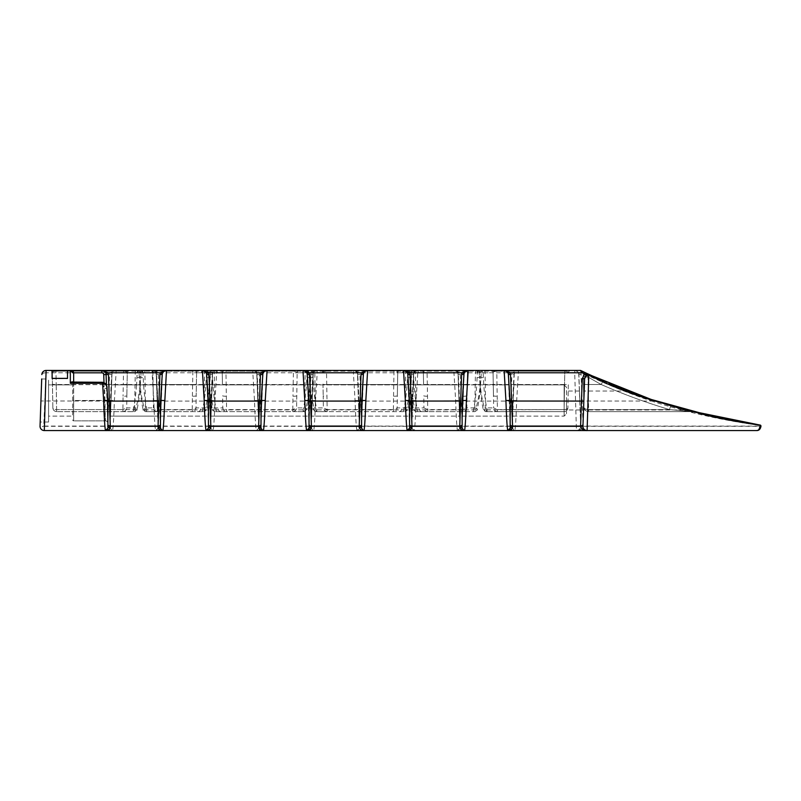 <?xml version="1.0" encoding="UTF-8"?>
<svg xmlns="http://www.w3.org/2000/svg" width="801" height="801" viewBox="0 0 801 801"><rect width="100%" height="100%" fill="white"/><g stroke="black" fill="none" stroke-linecap="round" stroke-linejoin="round"><path stroke-width="0.6" stroke-dasharray="4 3" d="M583.849 400.5L583.518 409.962L583.849 400.5M670.287 405.556L671.518 405.917M654.287 400.5L685.736 409.962L654.287 400.5L627.854 391.038L654.287 400.5M582.948 426.242L582.948 426.392C583.719 429.446 585.11 430.828 587.113 430.558L756.695 430.558C758.877 430.387 760.269 429.256 760.86 427.153L760.379 425.381A1.422 1.141 180 0 1 760.95 426.292M48.571 400.5L48.571 422.037L48.571 400.5L48.571 416.12L72.711 416.12L72.711 384.88L72.711 416.12L48.571 416.12L48.571 384.88L72.711 384.88L48.571 384.88L48.571 400.5L48.571 378.963L48.571 400.5M40.941 400.5L40.19 422.037L40.941 400.5M564.134 384.88L566.497 387.243L566.497 413.757L566.497 387.243L564.134 384.88L564.134 416.12L564.134 384.88L513.872 384.88L564.134 384.88M566.497 400.5L566.497 409.962L566.497 400.5M579.804 400.5L579.473 391.038L579.804 400.5M496.77 370.442L496.77 371.143C494.197 371.474 492.955 372.014 493.066 372.775L493.466 395.774L493.066 372.775L479.338 372.775L479.399 376.07L479.338 372.775C479.228 372.014 480.47 371.474 483.053 371.143L506.452 371.143L496.77 371.143L497.461 411.624L485.977 411.624L487.068 411.624L487.068 409.581C485.576 403.133 484.465 394.783 483.734 384.52L483.053 370.442L476.975 370.442L570.873 370.442L483.053 370.442M404.094 370.462A2.363 1.672 -90 0 1 404.255 370.442L312.79 370.442L463.709 370.442L463.709 371.143C466.292 371.474 467.534 372.014 467.424 372.775L467.023 395.774L467.424 372.775L481.151 372.775L481.091 376.07L481.151 372.775C481.261 372.014 480.019 371.474 477.436 371.143L413.356 371.143L414.047 384.52C414.778 394.783 415.889 403.133 417.371 409.581L417.371 411.624L416.29 411.624L427.774 411.624L427.083 371.143L463.709 371.143L463.439 384.52L427.354 384.52A3.785 0.531 179 0 1 423.569 384.059L423.369 372.775A2.363 2.363 0 0 0 421.006 370.442L580.304 370.442L580.995 371.294M413.356 370.442L413.356 371.143C410.783 371.474 409.541 372.014 409.651 372.775L409.701 376.07L409.651 372.775L423.369 372.775L423.569 384.059M405.887 371.143L407.749 371.143C410.322 371.474 411.564 372.014 411.464 372.775L411.404 376.07L411.464 372.775L397.737 372.775L397.336 395.774L397.737 372.775C397.847 372.014 396.605 371.474 394.022 371.143L326.518 371.143L327.198 411.624L315.714 411.624L316.806 411.624L316.806 409.581C315.314 403.133 314.202 394.783 313.471 384.52L312.79 371.143L405.877 371.143M400.1 370.442A2.363 2.363 0 0 0 397.737 372.775A2.363 2.363 0 0 1 400.1 370.442L394.022 370.442L393.752 384.52L326.788 384.52A3.785 0.531 -1 0 1 322.993 384.059L323.204 395.774L322.993 384.059M326.518 370.442L326.518 371.143C323.934 371.474 322.693 372.014 322.803 372.775L309.076 372.775L309.136 376.07L309.076 372.775C308.966 372.014 310.207 371.474 312.79 371.143L312.79 370.442L306.713 370.442L394.022 370.442M299.524 370.442A2.363 2.363 0 0 0 297.161 372.775A2.363 2.363 0 0 1 299.524 370.442L293.446 370.442L293.446 371.143C296.03 371.474 297.271 372.014 297.161 372.775L310.888 372.775L310.828 376.07L310.888 372.775C310.998 372.014 309.757 371.474 307.173 371.143L212.215 371.143L212.896 384.52C213.637 394.783 214.748 403.133 216.23 409.581L216.23 411.624L215.149 411.624L226.623 411.624L225.942 371.143L293.446 371.143L293.176 384.52L226.212 384.52A3.785 0.531 179 0 1 222.428 384.059L222.227 372.775A2.363 2.363 0 0 0 219.864 370.442L306.393 370.442A2.363 1.222 90 0 0 305.471 371.253A2.363 1.222 90 0 0 305.171 372.755L304.56 407.929L296.59 407.909L297.161 372.775L296.76 395.774A3.785 0.531 1 0 1 292.976 396.235L292.806 409.581L226.623 409.581M212.215 370.442L212.215 371.143C209.632 371.474 208.4 372.014 208.5 372.775L208.56 376.07L208.5 372.775L222.227 372.775L222.428 384.059M202.953 370.462A2.363 1.672 -90 0 1 203.114 370.442L212.686 370.442L206.608 370.442L206.608 371.143C209.181 371.474 210.423 372.014 210.313 372.775L210.262 376.07L210.313 372.775L196.595 372.775L196.185 395.774L196.595 372.775C196.696 372.014 195.464 371.474 192.881 371.143L156.606 371.143L157.286 411.624L145.812 411.624L146.893 411.624L146.893 409.581C145.412 403.133 144.3 394.783 143.559 384.52L142.878 371.143L206.608 371.143L205.917 384.52C205.186 394.783 204.075 403.133 202.593 409.581L202.593 411.624L203.674 411.624L157.176 411.624L157.246 409.581L153.462 407.909L152.891 372.775L153.291 395.774A3.785 0.531 -1 0 0 157.076 396.235M198.958 370.442A2.363 2.363 0 0 0 196.595 372.775A2.363 2.363 0 0 1 198.958 370.442L192.881 370.442L192.61 384.52L156.876 384.52A3.785 0.531 -1 0 1 153.091 384.059M139.975 384.079A3.785 0.531 176 0 0 139.785 384.26L139.224 376.07L139.975 384.079C140.896 393.661 142.328 401.611 144.27 407.929L145.502 407.929L144.891 372.755L139.174 372.775L139.224 376.07L139.174 372.775C139.064 372.014 140.295 371.474 142.878 371.143L142.878 370.442L156.606 370.442L156.606 371.143C154.022 371.474 152.791 372.014 152.891 372.775L144.891 372.755A2.363 1.222 90 0 0 143.669 370.442M136.48 370.442A2.363 1.222 90 0 0 135.259 372.755L140.976 372.775L140.926 376.07L140.976 372.775C141.086 372.014 139.855 371.474 137.271 371.143L55.95 371.143L56.22 384.52L55.95 371.143C53.377 371.474 52.135 372.014 52.245 372.775L52.435 384.059L52.245 372.775C52.135 372.014 53.367 371.474 55.95 371.143L123.544 371.143L123.274 384.52L56.22 384.52L56.601 409.581C54.358 409.501 53.106 408.941 52.856 407.899L52.435 384.059L52.856 407.899C53.126 410.152 54.388 411.394 56.641 411.624C54.388 411.394 53.126 410.152 52.856 407.899C53.106 408.941 54.358 409.501 56.601 409.581L56.22 384.52A3.785 0.531 179 0 1 52.435 384.059A3.785 0.531 -1 0 0 56.22 384.52L136.591 384.52L137.271 370.442L143.349 370.442L123.544 370.442L123.544 371.143C126.127 371.474 127.359 372.014 127.259 372.775L126.858 395.774L127.259 372.775L135.259 372.755L134.648 407.929L126.688 407.909L126.858 395.774A3.785 0.531 1 0 1 123.074 396.235L122.903 409.581L56.661 409.581L133.256 409.581C134.738 403.133 135.85 394.783 136.591 384.52A3.785 0.531 -176 0 0 140.365 384.26L140.926 376.07L140.175 384.079C139.254 393.661 137.822 401.611 135.88 407.929L134.648 407.929A3.785 1.952 -90 0 1 132.696 411.624L56.661 411.624L132.696 411.624M161.381 430.087L160.43 428.185L160.57 400.5M261.957 430.087L260.996 428.185L261.146 400.5M362.523 430.087L361.571 428.185L361.722 400.5M463.098 430.087L462.137 428.185L462.137 425.041L464.139 373.436C465.241 371.264 466.603 370.262 468.205 370.442M110.138 426.222L110.498 416.12L157.677 416.12L156.585 384.88L111.589 384.88L110.498 416.12L111.95 374.558L110.138 426.292L110.138 425.041L110.138 426.292L107.775 426.292L109.577 374.518L109.877 372.775L116.205 370.442C114.593 370.262 113.241 371.264 112.14 373.436L109.877 372.775L46.178 372.775L46.108 370.442L252.685 370.442L259.013 372.775L259.304 374.518L261.116 426.292L308.916 426.292L311.018 372.775L317.346 370.442L315.544 400.5C314.913 418.753 314.282 428.775 313.652 430.558L356.956 430.558C356.325 428.775 355.694 418.753 355.063 400.5L353.261 370.442L359.579 372.775L359.879 374.518L361.692 426.292L409.491 426.292L411.594 372.775L417.922 370.442L416.109 400.5C415.479 418.753 414.848 428.775 414.217 430.558L457.521 430.558L459.894 428.185L459.744 400.5L455.639 400.5L459.894 400.5L459.894 428.185A2.363 0.681 0 0 1 462.257 427.514C461.406 429.726 459.824 430.738 457.521 430.558C456.89 428.775 456.26 418.753 455.639 400.5L453.827 370.442L460.154 372.775L457.892 373.436C456.79 371.264 455.439 370.262 453.827 370.442L454.858 370.573M513.872 384.88L512.43 426.292L512.43 425.041L512.43 426.292L510.057 426.292L511.869 374.518L512.169 372.775L518.487 370.442C516.885 370.262 515.534 371.264 514.422 373.436L512.169 372.775L460.154 372.775L462.257 426.292L459.894 426.292L458.082 374.558L459.534 416.12L458.442 384.88L413.306 384.88L412.215 416.12L459.534 416.12L459.894 426.222M359.319 428.185L359.168 400.5L355.063 400.5L359.319 400.5L359.319 428.185A2.363 0.681 0 0 1 361.692 427.514C360.83 429.726 359.259 430.738 356.956 430.558L359.319 428.185L357.636 430.457M361.692 427.514L361.692 426.292L359.319 426.292L357.516 374.558L358.968 416.12L357.877 384.88L312.73 384.88L311.639 416.12L358.968 416.12L359.319 426.222M258.753 425.041L258.753 426.292L261.116 426.292L261.116 427.514A2.363 0.681 180 0 0 258.753 428.185L258.603 400.5L254.488 400.5L258.753 400.5L258.753 428.185L256.38 430.558C255.749 428.775 255.119 418.753 254.488 400.5L252.685 370.442L302.968 370.442M115.174 370.573L116.205 370.442L114.403 400.5C113.772 418.753 113.141 428.775 112.51 430.558L155.674 430.558L158.037 428.185L157.887 400.5L153.782 400.5L158.037 400.5L158.037 428.185A2.363 0.681 0 0 1 160.4 427.514C159.549 429.726 157.967 430.738 155.674 430.558C155.034 428.775 154.403 418.753 153.782 400.5L151.97 370.442L158.298 372.775L156.035 373.436C154.933 371.264 153.582 370.262 151.97 370.442A4.255 4.255 0 0 1 156.225 374.558L158.037 426.222M210.713 426.222L211.064 416.12L258.393 416.12L257.301 384.88L212.155 384.88L211.064 416.12L212.515 374.558L210.713 426.292L210.713 425.041L210.713 426.292L208.34 426.292L210.152 374.518L210.453 372.775L216.771 370.442C215.169 370.262 213.817 371.264 212.706 373.436L210.453 372.775L158.298 372.775L160.4 426.292L158.037 426.292L156.225 374.558C156.856 372.986 158.768 427.694 158.027 426.142M140.175 384.079A3.785 0.531 -176 0 1 140.365 384.26C139.544 395.163 138.443 403.564 137.041 409.481L135.88 407.929L135.379 411.253L134.338 411.624C136.681 410.563 137.582 409.842 137.041 409.481L136.09 409.872A2.363 1.812 90 0 1 134.338 411.624M192.31 411.624L192.19 409.581L192.31 411.624C194.543 411.324 195.784 410.082 196.025 407.909L192.24 409.581L192.4 396.235A3.785 0.531 -179 0 0 196.185 395.774L196.025 407.909L205.216 407.929C207.159 401.611 208.59 393.661 209.512 384.079L210.262 376.07A3.785 1.632 1 0 1 206.478 377.631M292.765 409.581L292.765 411.624L304.25 411.624L216.23 411.624M310.087 384.079A3.785 0.531 -176 0 1 310.267 384.26L310.828 376.07L310.087 384.079C309.156 393.661 307.724 401.611 305.782 407.929L305.291 411.253L304.25 411.624C306.593 410.563 307.494 409.842 306.953 409.481L305.992 409.872A2.363 1.812 90 0 1 304.25 411.624M393.451 411.624L393.341 409.581L393.451 411.624C395.684 411.324 396.926 410.082 397.166 407.909L393.381 409.581L393.551 396.235A3.785 0.531 -179 0 0 397.336 395.774L397.166 407.909L406.357 407.929C408.3 401.611 409.732 393.661 410.653 384.079L411.404 376.07A3.785 1.632 1 0 1 407.619 377.631L407.068 384.52C406.327 394.783 405.216 403.133 403.734 409.581L403.734 411.624L404.815 411.624L327.078 411.624L327.158 409.581L323.374 407.909L323.204 395.774A3.785 0.531 -1 0 0 326.988 396.235M480.35 384.079A3.785 0.531 -176 0 1 480.53 384.26L481.091 376.07L480.35 384.079C479.419 393.661 477.987 401.611 476.044 407.929L466.853 407.909L467.023 395.774A3.785 0.531 1 0 1 463.238 396.235L463.028 411.624L474.512 411.624L417.371 411.624M473.421 411.624L473.421 409.581C474.913 403.133 476.024 394.783 476.755 384.52A3.785 0.531 -176 0 0 480.53 384.26L480.53 384.26C479.719 395.163 478.608 403.564 477.216 409.481L476.044 407.929L475.554 411.253L474.512 411.624C476.855 410.563 477.746 409.842 477.216 409.481L476.255 409.872A2.363 1.812 90 0 1 474.512 411.624M209.512 384.079A3.785 0.531 4 0 1 209.702 384.26A3.785 0.531 4 0 1 205.917 384.52L143.559 384.52A3.785 0.531 176 0 1 139.785 384.26L139.785 384.26C140.606 395.163 141.707 403.564 143.109 409.481L144.27 407.929L144.771 411.253L145.812 411.624C143.469 410.563 142.568 409.842 143.109 409.481L144.06 409.872A2.363 1.812 -90 0 0 145.812 411.624M226.413 396.235A3.785 0.531 179 0 1 222.628 395.774L222.798 407.909L213.607 407.929C211.664 401.611 210.232 393.661 209.311 384.079L208.56 376.07A3.785 1.632 -1 0 0 212.345 377.631M309.877 384.079A3.785 0.531 176 0 0 309.697 384.26L309.136 376.07L309.877 384.079C310.808 393.661 312.24 401.611 314.182 407.929L314.673 411.253L315.714 411.624C313.371 410.563 312.47 409.842 313.011 409.481L313.972 409.872A2.363 1.812 -90 0 0 315.714 411.624M427.564 396.235A3.785 0.531 179 0 1 423.769 395.774L423.939 407.909L414.748 407.929C412.805 401.611 411.374 393.661 410.452 384.079L409.701 376.07A3.785 1.632 -1 0 0 413.486 377.631M480.139 384.079A3.785 0.531 176 0 0 479.959 384.26L479.399 376.07L480.139 384.079C481.061 393.661 482.502 401.611 484.445 407.929L484.935 411.253L485.977 411.624C483.634 410.563 482.733 409.842 483.273 409.481L484.235 409.872A2.363 1.812 -90 0 0 485.977 411.624M160.621 400.5L160.43 426.142L160.781 416.12L208.11 416.12L208.46 426.142L208.27 400.5M207.749 400.5L207.018 384.88L207.749 400.5M161.872 384.88L160.781 416.12L161.872 384.88L207.018 384.88L161.872 384.88L162.423 373.436C163.524 371.264 164.886 370.262 166.488 370.442L192.881 370.442M261.196 400.5L261.006 426.142L261.356 416.12L308.675 416.12L309.026 426.142L308.836 400.5M308.325 400.5L307.594 384.88L308.325 400.5M262.448 384.88L261.356 416.12L262.448 384.88L307.594 384.88L262.448 384.88L262.998 373.436C264.1 371.264 265.451 370.262 267.063 370.442M361.762 400.5L361.571 426.142L361.922 416.12L409.251 416.12L409.601 426.142L409.411 400.5M408.9 400.5L408.16 384.88L408.9 400.5M363.013 384.88L361.922 416.12L363.013 384.88L408.16 384.88L363.013 384.88L363.564 373.436C364.675 371.264 366.027 370.262 367.629 370.442M462.337 400.5L462.147 426.142L462.497 416.12L509.826 416.12L510.177 426.142L509.987 400.5M509.466 400.5L508.735 384.88L509.466 400.5M463.589 384.88L462.497 416.12L463.589 384.88L508.735 384.88L463.589 384.88L464.139 373.436M512.78 416.12L564.134 416.12L566.497 413.757L564.134 416.12L512.78 416.12L512.43 426.142C511.699 427.694 513.611 372.986 514.232 374.558L511.869 374.518M674.822 406.898L675.333 407.048M652.705 399.969L650.953 399.389M645.886 397.646L643.163 396.695M629.706 391.749L626.532 390.528M624.5 389.727L623.148 389.196M619.704 387.824L608.93 383.369M685.406 409.872L681.531 408.81M684.805 409.712L683.273 409.291M683.153 409.261L681.521 408.81M678.567 407.979L675.383 407.058M675.533 407.098L678.677 408.009M684.945 409.752L685.556 409.922M603.634 381.086L609.401 383.569M627.854 391.038L584.179 391.038M581.927 371.073L585.881 372.976L581.927 371.073A2.363 2.363 0 0 1 583.258 373.166L583.288 375.008L583.258 373.166L585.881 372.976L588.024 377.081L588.174 384.52L588.024 377.081L601.191 384.52L588.024 377.081L585.881 372.976L583.258 373.166A2.363 2.363 0 0 0 581.927 371.073M603.083 380.845L601.191 384.52C623.428 394.262 646.187 402.623 669.456 409.581L691.383 411.624L669.456 409.581C646.187 402.623 623.428 394.262 601.191 384.52L603.083 380.845L580.925 370.593A1.422 1.422 0 0 0 580.304 370.442M645.936 397.656L644.214 397.056M641.351 396.044L625.681 390.197M691.383 411.624A4.736 4.736 0 0 1 692.565 411.774A4.736 4.736 0 0 0 691.383 411.624L588.615 411.624L691.383 411.624A4.736 4.736 0 0 1 692.565 411.774L651.924 399.709L651.473 401.031C687.058 412.425 723.073 420.505 759.528 425.271L759.528 426.312C759.348 428.865 758.397 430.287 756.695 430.558M583.829 401.071L583.518 409.962L685.736 409.962M574.637 370.442A4.255 4.255 0 0 1 578.893 374.558L578.702 373.436L580.965 372.775L574.637 370.442C576.249 370.262 577.601 371.264 578.702 373.436L580.705 426.292C580.435 428.865 579.013 430.287 576.44 430.558L574.637 370.442A4.255 4.255 0 0 1 578.893 374.558L580.695 426.142A4.255 4.255 0 0 1 576.44 430.558C580.435 430.287 582.647 428.865 583.068 426.292L582.187 401.031L651.473 401.031C627.794 393.071 604.705 383.649 582.217 372.775L582.838 371.514M55.95 370.442L101.827 370.442L49.872 370.442L55.95 370.442L55.95 371.143L55.95 370.442M202.403 370.442L166.488 370.442M225.942 370.442L219.864 370.442A2.363 2.363 0 0 1 222.227 372.775C222.117 372.014 223.359 371.474 225.942 371.143L225.942 370.442L293.446 370.442M427.083 370.442L421.006 370.442A2.363 2.363 0 0 1 423.369 372.775C423.268 372.014 424.5 371.474 427.083 371.143L427.083 370.442L463.709 370.442M46.178 370.442L43.725 426.142L44.305 426.292L44.305 430.558L105.522 430.558M162.793 430.558L206.097 430.558M215.749 370.573L216.771 370.442L214.968 400.5C214.338 418.753 213.707 428.775 213.076 430.558L256.38 430.558L258.753 428.185M263.369 430.558L306.673 430.558M363.934 430.558L407.238 430.558M464.51 430.558L507.814 430.558M517.466 370.573L518.487 370.442L516.685 400.5C516.054 418.753 515.423 428.775 514.793 430.558L576.44 430.558A4.255 4.255 0 0 0 580.705 426.292L759.368 426.292M48.571 422.037L40.19 422.037L40.931 400.961L111.019 401.071M46.027 372.765C43.534 372.835 42.143 373.426 41.852 374.558L42.213 372.976M40.12 427.063A4.255 4.255 0 0 0 44.305 430.558A4.255 4.255 0 0 1 40.12 427.063L43.725 426.142M462.137 400.5L462.137 414.778L462.137 400.5M361.571 425.041L363.564 373.436M260.996 425.041L262.998 373.436M510.027 400.5L510.177 425.041M507.363 371.954L508.375 374.558L510.177 428.185M160.43 425.041L162.423 373.436M409.461 400.5L409.611 425.041M406.788 371.954L407.799 374.558L409.611 428.185M308.886 400.5L309.036 425.041M306.222 371.954L307.224 374.558L309.036 428.185M208.32 400.5L208.46 425.041M205.647 371.954L206.658 374.558L208.46 428.185M107.885 426.222L107.694 400.5M107.745 400.5L107.895 425.041M102.598 383.319L102.598 384.67L104.681 388.435L105.422 420.855L104.621 400.5L106.984 400.42L106.463 385.351L107.895 428.185M110.148 426.142C109.407 427.694 111.319 372.986 111.95 374.558L110.138 414.788L110.138 400.5L114.403 400.5L110.288 400.5L110.138 425.041M44.195 426.062L107.855 426.062A2.363 1.982 -178 0 0 110.218 424.16L110.288 400.5M210.713 426.142C209.982 427.694 211.895 372.986 212.515 374.558L210.713 414.788L210.713 400.5L214.968 400.5L210.863 400.5L210.713 425.041M158.037 425.041L157.957 424.16A2.363 1.982 178 0 0 160.33 426.062L208.42 426.062A2.363 1.982 -178 0 0 210.783 424.16L210.863 400.5M311.289 426.222L311.639 416.12L358.968 416.12M311.639 416.12L313.401 370.442L311.279 414.788L311.279 400.5L315.544 400.5L311.429 400.5L311.279 425.041M311.289 426.142C310.558 427.694 312.47 372.986 313.091 374.558L311.279 428.185L311.429 400.5M411.854 426.222L412.215 416.12L459.534 416.12M412.215 416.12L413.977 370.442L412.395 392.88L411.854 414.788L411.854 400.5L416.109 400.5L412.004 400.5L411.854 425.041M411.864 426.142C411.123 427.694 413.036 372.986 413.666 374.558L411.854 428.185L412.004 400.5M514.232 374.558L514.422 373.436L514.232 374.558A4.255 4.255 0 0 1 518.487 370.442A4.255 4.255 0 0 0 514.232 374.558L512.43 414.788L512.43 400.5L516.685 400.5L512.57 400.5L512.43 425.041M459.894 425.041L459.814 424.16A2.363 1.982 178 0 0 462.187 426.062L510.137 426.062A2.363 1.982 -178 0 0 512.5 424.16L512.57 400.5M202.593 411.624L146.893 411.624M292.886 411.624L292.806 409.581L296.59 407.909C296.35 410.082 295.118 411.324 292.886 411.624L226.513 411.624L226.583 409.581L222.798 407.909C223.038 410.082 224.28 411.324 226.513 411.624M303.158 411.624L303.158 409.581C304.65 403.133 305.762 394.783 306.493 384.52L307.173 370.442M403.734 411.624L316.806 411.624M407.749 370.442L407.619 377.631M463.148 411.624L463.068 409.581L466.853 407.909C466.613 410.082 465.371 411.324 463.148 411.624L427.654 411.624L427.724 409.581L423.939 407.909C424.18 410.082 425.421 411.324 427.654 411.624M410.452 384.079A3.785 0.531 -4 0 0 410.262 384.26A3.785 0.531 -4 0 0 414.047 384.52L476.755 384.52L477.436 370.442M133.256 411.624L133.256 409.581L136.09 409.872M483.834 370.442A2.363 1.222 90 0 1 485.056 372.755L485.666 407.929L484.445 407.929L483.273 409.471C481.882 403.564 480.77 395.163 479.959 384.26L479.959 384.26A3.785 0.531 176 0 0 483.734 384.52L564.525 384.52L564.084 411.624L564.525 384.52A3.785 0.531 1 0 0 568.309 384.059L567.889 407.899L568.309 384.059A3.785 0.531 -179 0 1 564.525 384.52L564.795 371.143L564.525 384.52L497.041 384.52A3.785 0.531 -1 0 1 493.256 384.059M487.068 411.624L564.084 411.624L497.341 411.624L497.421 409.581L493.626 407.909L493.466 395.774A3.785 0.531 -1 0 0 497.251 396.235M459.744 400.5L459.894 414.778L458.082 374.558C458.713 372.986 460.625 427.694 459.884 426.142M359.168 400.5L359.319 414.778L357.516 374.558C358.137 372.986 360.05 427.694 359.319 426.142M359.319 425.041L359.248 424.16A2.363 1.982 178 0 0 361.611 426.062L409.561 426.062A2.363 1.982 2 0 0 411.934 424.16L411.854 426.292L409.491 426.292L409.491 427.514A2.363 0.681 -0 0 1 411.854 428.185L414.217 430.558C411.924 430.738 410.342 429.726 409.491 427.514M258.603 400.5L258.753 414.778L256.63 370.442L258.743 426.222M157.887 400.5L158.037 414.778L157.497 392.88L155.925 370.442M110.498 416.12L157.677 416.12M111.589 384.88L156.585 384.88M211.064 416.12L258.393 416.12M212.155 384.88L257.301 384.88M312.73 384.88L357.877 384.88M413.306 384.88L458.442 384.88M462.497 416.12L509.826 416.12M361.922 416.12L409.251 416.12M261.356 416.12L308.675 416.12M160.781 416.12L208.11 416.12M312.971 430.457L311.279 428.185L313.652 430.558C311.349 430.738 309.767 429.726 308.916 427.514L308.916 426.292L311.279 426.292L311.359 424.16A2.363 1.982 2 0 1 308.996 426.062L261.036 426.062A2.363 1.982 178 0 1 258.673 424.16L256.941 374.558C257.572 372.986 259.474 427.694 258.743 426.142M106.984 400.42L107.885 426.142M107.564 422.227A2.363 2.363 0 0 0 105.422 420.855A2.363 2.363 0 0 1 107.785 423.138A2.363 2.363 0 0 0 107.564 422.227L107.044 388.345L104.681 388.435M206.468 373.436L207.018 384.88M307.033 373.436L307.594 384.88M407.609 373.436L408.16 384.88M508.184 373.436L508.735 384.88M105.081 371.954L105.892 373.436M458.082 374.558A4.255 4.255 0 0 0 453.827 370.442A4.255 4.255 0 0 1 458.082 374.558L457.892 373.436L458.082 374.558L460.455 374.518M416.89 370.573L417.922 370.442C416.31 370.262 414.958 371.264 413.857 373.436L413.666 374.558A4.255 4.255 0 0 1 417.922 370.442A4.255 4.255 0 0 0 413.666 374.558L413.857 373.436L411.594 372.775L359.579 372.775L357.326 373.436C356.215 371.264 354.863 370.262 353.261 370.442L354.282 370.573M357.516 374.558A4.255 4.255 0 0 0 353.261 370.442A4.255 4.255 0 0 1 357.516 374.558L357.326 373.436L357.516 374.558L359.879 374.518M317.346 370.442A4.255 4.255 0 0 0 313.091 374.558L313.281 373.436L313.091 374.558A4.255 4.255 0 0 1 317.346 370.442C315.744 370.262 314.382 371.264 313.281 373.436L311.018 372.775L259.013 372.775L256.751 373.436C255.649 371.264 254.287 370.262 252.685 370.442L253.717 370.573M256.941 374.558A4.255 4.255 0 0 0 252.685 370.442A4.255 4.255 0 0 1 256.941 374.558L256.751 373.436L256.941 374.558L259.304 374.518M212.515 374.558L212.706 373.436L212.515 374.558A4.255 4.255 0 0 1 216.771 370.442A4.255 4.255 0 0 0 212.515 374.558L210.152 374.518M111.95 374.558L112.14 373.436L111.95 374.558A4.255 4.255 0 0 1 116.205 370.442A4.255 4.255 0 0 0 111.95 374.558L109.577 374.518M514.112 430.457L512.43 428.185L514.793 430.558C512.49 430.738 510.918 429.726 510.057 427.514L510.057 426.292L462.257 426.292L462.257 427.514M261.116 427.514C260.265 429.726 258.683 430.738 256.38 430.558L257.061 430.457M212.395 430.457L213.076 430.558C210.773 430.738 209.201 429.726 208.35 427.514A2.363 0.681 -0 0 1 210.713 428.185L213.076 430.558L210.713 428.185M208.35 427.514L208.35 426.292L160.4 426.292L160.4 427.514M111.83 430.457L112.51 430.558C110.208 430.738 108.626 429.726 107.775 427.514A2.363 0.681 -0 0 1 110.138 428.185L112.51 430.558L110.138 428.185M459.894 428.185L458.202 430.457M413.546 430.457L411.854 428.185M158.037 428.185L156.345 430.457M487.629 411.624A3.785 1.952 90 0 1 485.666 407.929L493.626 407.909C493.877 410.082 495.108 411.324 497.341 411.624M410.653 384.079A3.785 0.531 4 0 1 410.843 384.26A3.785 0.531 4 0 1 407.068 384.52L313.471 384.52A3.785 0.531 176 0 1 309.697 384.26L309.697 384.26C310.508 395.163 311.619 403.564 313.011 409.481L314.182 407.929L323.374 407.909C323.614 410.082 324.846 411.324 327.078 411.624M147.454 411.624A3.785 1.952 90 0 1 145.502 407.929L153.462 407.909C153.702 410.082 154.943 411.324 157.176 411.624M209.311 384.079A3.785 0.531 -4 0 0 209.121 384.26A3.785 0.531 -4 0 0 212.896 384.52L306.493 384.52A3.785 0.531 -176 0 0 310.267 384.26L310.267 384.26C309.456 395.163 308.345 403.564 306.953 409.481L305.782 407.929L304.56 407.929A3.785 1.952 -90 0 1 302.598 411.624M479.399 376.07A3.785 1.632 179 0 0 483.183 377.631M497.461 409.581L564.144 409.581L484.235 409.872M416.29 411.624C414.007 410.693 413.106 409.982 413.586 409.471L414.748 407.929C414.217 410.122 414.728 411.354 416.29 411.624A2.363 1.812 -90 0 1 414.538 409.872L476.255 409.872M409.701 376.07L410.262 384.26C411.063 395.043 412.175 403.454 413.586 409.481L414.538 409.872M309.136 376.07A3.785 1.632 179 0 0 312.921 377.631M404.815 411.624C407.098 410.693 407.999 409.982 407.519 409.471L406.357 407.929C406.888 410.122 406.377 411.354 404.815 411.624A2.363 1.812 90 0 0 406.568 409.872L313.972 409.872M215.149 411.624C212.866 410.693 211.965 409.982 212.445 409.471L213.607 407.929C213.076 410.122 213.587 411.354 215.149 411.624A2.363 1.812 -90 0 1 213.396 409.872L305.992 409.872M208.56 376.07L209.121 384.26C209.922 395.043 211.033 403.454 212.445 409.481L213.396 409.872M139.224 376.07A3.785 1.632 179 0 0 143.009 377.631M203.674 411.624C205.957 410.693 206.858 409.982 206.378 409.471L205.216 407.929C205.747 410.122 205.236 411.354 203.674 411.624A2.363 1.812 90 0 0 205.426 409.872L144.06 409.872M481.091 376.07A3.785 1.632 -179 0 1 477.306 377.631M411.404 376.07L410.843 384.26C410.042 395.043 408.931 403.454 407.519 409.481L406.568 409.872M310.828 376.07A3.785 1.632 -179 0 1 307.043 377.631M210.262 376.07L209.702 384.26C208.901 395.043 207.789 403.454 206.378 409.481L205.426 409.872M140.926 376.07A3.785 1.632 -179 0 1 137.141 377.631M122.974 411.624L122.903 409.581L126.688 407.909C126.448 410.082 125.206 411.324 122.974 411.624L122.863 409.581M564.795 371.143C567.378 371.474 568.61 372.014 568.51 372.775C568.62 372.014 567.378 371.474 564.795 371.143L506.452 371.143L564.795 371.143L564.795 370.442L564.795 371.143M564.144 409.581C566.397 409.501 567.649 408.941 567.889 407.899C567.619 410.152 566.357 411.394 564.104 411.624C566.357 411.394 567.619 410.152 567.889 407.899C567.649 408.941 566.397 409.501 564.144 409.581L564.104 411.624L564.144 409.581M308.916 427.514A2.363 0.681 0 0 1 311.279 428.185M512.43 428.185A2.363 0.681 180 0 0 510.057 427.514M158.598 374.518L156.225 374.558L156.035 373.436L156.225 374.558A4.255 4.255 0 0 0 151.97 370.442M510.177 426.292L510.107 424.16A2.363 1.982 178 0 0 510.177 424.6M409.611 426.292L409.531 424.16A2.363 1.982 178 0 0 409.611 424.6M309.036 426.292L308.956 424.16A2.363 1.982 178 0 0 309.036 424.6M208.46 426.292L208.39 424.16A2.363 1.982 178 0 0 208.46 424.6M107.895 426.292L107.815 424.16A2.363 1.982 178 0 0 107.895 424.6M462.137 424.6A2.363 1.982 -178 0 0 462.217 424.16L462.137 426.292M361.571 424.6A2.363 1.982 -178 0 0 361.641 424.16L361.571 426.292M260.996 424.6A2.363 1.982 -178 0 0 261.076 424.16L260.996 426.292M160.43 424.6A2.363 1.982 -178 0 0 160.5 424.16L160.43 426.292M143.349 370.442A2.363 2.363 0 0 0 140.976 372.775A2.363 2.363 0 0 1 143.349 370.442A2.363 2.363 0 0 0 140.976 372.775M52.245 372.775A2.363 2.363 0 0 0 49.872 370.442A2.363 2.363 0 0 1 52.245 372.775M129.622 370.442A2.363 2.363 0 0 0 127.259 372.775A2.363 2.363 0 0 1 129.622 370.442M152.891 372.775A2.363 2.363 0 0 0 150.528 370.442A2.363 2.363 0 0 1 152.891 372.775A2.363 2.363 0 0 0 150.528 370.442M139.174 372.775A2.363 2.363 0 0 0 136.801 370.442A2.363 2.363 0 0 1 139.174 372.775M212.686 370.442A2.363 2.363 0 0 0 210.313 372.775A2.363 2.363 0 0 1 212.686 370.442M208.5 372.775A2.363 2.363 0 0 0 206.137 370.442A2.363 2.363 0 0 1 208.5 372.775A2.363 2.363 0 0 0 206.137 370.442M313.251 370.442A2.363 2.363 0 0 0 310.888 372.775A2.363 2.363 0 0 1 313.251 370.442A2.363 2.363 0 0 0 310.888 372.775M322.803 372.775A2.363 2.363 0 0 0 320.43 370.442A2.363 2.363 0 0 1 322.803 372.775A2.363 2.363 0 0 0 320.43 370.442M309.076 372.775A2.363 2.363 0 0 0 306.713 370.442A2.363 2.363 0 0 1 309.076 372.775M413.827 370.442A2.363 2.363 0 0 0 411.464 372.775A2.363 2.363 0 0 1 413.827 370.442M409.651 372.775A2.363 2.363 0 0 0 407.278 370.442A2.363 2.363 0 0 1 409.651 372.775A2.363 2.363 0 0 0 407.278 370.442M483.514 370.442A2.363 2.363 0 0 0 481.151 372.775A2.363 2.363 0 0 1 483.514 370.442A2.363 2.363 0 0 0 481.151 372.775M469.786 370.442A2.363 2.363 0 0 0 467.424 372.775A2.363 2.363 0 0 1 469.786 370.442M490.693 370.442A2.363 2.363 0 0 1 493.066 372.775A2.363 2.363 0 0 0 490.693 370.442A2.363 2.363 0 0 1 493.066 372.775M479.338 372.775A2.363 2.363 0 0 0 476.975 370.442A2.363 2.363 0 0 1 479.338 372.775M570.873 370.442A2.363 2.363 0 0 0 568.51 372.775A2.363 2.363 0 0 1 570.873 370.442M107.785 423.138A2.363 2.363 -2 0 0 105.422 420.855L73.652 420.855L73.652 400.5L73.652 420.855L105.422 420.855L73.652 420.855A0.951 0.951 0 0 1 72.711 419.904A0.951 0.951 0 0 0 73.652 420.855M72.761 382.317A0.951 0.741 -0 0 0 73.652 382.808M580.625 424.16A2.363 1.982 -2 0 0 582.998 426.062L759.368 426.062L760.86 427.153L759.568 426.082M580.705 426.292A4.255 4.255 0 0 0 580.695 426.142L583.068 426.272M587.243 375.068L586.132 375.719M588.615 411.624L588.615 409.581L588.615 411.624M585.251 376.71A4.736 2.153 179 0 1 583.288 375.008L583.849 406.968L583.288 375.008A4.736 2.153 -1 0 0 588.024 377.081A4.736 2.153 179 0 1 585.371 376.74M669.456 409.581L670.807 405.707L669.456 409.581L588.615 409.581L588.174 384.52L588.545 409.581C585.731 409.441 584.169 408.57 583.849 406.968L583.849 406.968C584.189 409.782 585.761 411.334 588.585 411.624C585.761 411.334 584.189 409.782 583.849 406.968C584.169 408.57 585.731 409.441 588.545 409.581L588.585 411.624L588.545 409.581L669.456 409.581M67.504 370.442L52.115 370.442M52.115 378.713L67.504 378.713M482.803 372.755A2.363 1.672 90 0 0 481.131 370.442M477.686 372.755A2.363 1.672 -90 0 1 479.358 370.442M476.655 370.442A2.363 1.222 90 0 0 475.434 372.755L474.813 407.929A3.785 1.952 -90 0 1 472.86 411.624M416.85 370.442A2.363 1.672 90 0 1 418.522 372.755M404.014 370.473A2.363 1.672 -90 0 0 402.583 372.755M312.54 372.755A2.363 1.672 90 0 0 310.868 370.442M317.366 411.624A3.785 1.952 90 0 1 315.404 407.929L314.793 372.755A2.363 1.222 90 0 0 313.571 370.442M307.424 372.755A2.363 1.672 -90 0 1 309.096 370.442M215.709 370.442A2.363 1.672 90 0 1 217.381 372.755M202.873 370.473A2.363 1.672 -90 0 0 201.441 372.755M142.638 372.755A2.363 1.672 90 0 0 140.956 370.442M137.512 372.755A2.363 1.672 -90 0 1 139.194 370.442M135.379 411.253A3.785 2.673 -90 0 1 134.228 411.624M205.817 370.442A2.363 1.222 -90 0 0 204.896 371.253A2.363 1.222 -90 0 0 204.595 372.755L203.985 407.929A3.785 1.952 90 0 1 202.032 411.624M198.147 411.624A3.785 2.673 -90 0 0 200.831 407.929M305.291 411.253A3.785 2.673 -90 0 1 304.13 411.624M406.958 370.442A2.363 1.222 -90 0 0 406.047 371.253A2.363 1.222 -90 0 0 405.737 372.755L405.126 407.929A3.785 1.952 90 0 1 403.173 411.624M399.298 411.624A3.785 2.673 -90 0 0 401.972 407.929M475.554 411.253A3.785 2.673 -90 0 1 474.392 411.624M144.771 411.253A3.785 2.673 90 0 0 145.922 411.624M212.996 370.442A2.363 1.222 -90 0 1 214.227 372.755L214.838 407.929A3.785 1.952 -90 0 0 216.791 411.624M220.665 411.624A3.785 2.673 90 0 1 217.992 407.929M314.673 411.253A3.785 2.673 90 0 0 315.834 411.624M414.147 370.442A2.363 1.222 -90 0 1 415.369 372.755L415.979 407.929A3.785 1.952 -90 0 0 417.932 411.624M421.817 411.624A3.785 2.673 90 0 1 419.133 407.929M484.935 411.253A3.785 2.673 90 0 0 486.097 411.624M157.156 401.071L211.594 401.071M257.872 401.071L312.16 401.071M358.437 401.071L412.735 401.071M459.013 401.071L513.311 401.071M192.4 396.235L192.61 384.52A3.785 0.531 -179 0 0 196.395 384.059M192.19 409.581L157.286 409.581M296.961 384.059A3.785 0.531 1 0 1 293.176 384.52L292.976 396.235M393.551 396.235L393.752 384.52A3.785 0.531 -179 0 0 397.536 384.059M393.341 409.581L327.198 409.581M463.028 409.581L427.774 409.581M467.223 384.059A3.785 0.531 1 0 1 463.439 384.52L463.238 396.235M127.059 384.059A3.785 0.531 1 0 1 123.274 384.52L123.074 396.235M44.305 426.292L107.775 426.292L107.775 427.514M56.641 411.624L56.601 409.581L56.641 411.624M310.728 374.518L313.091 374.558M411.293 374.518L413.666 374.558M460.655 401.031L463.018 401.071M158.938 401.031L161.311 401.071M104 382.588L104.621 400.5L73.652 400.5L73.652 384.67L102.598 384.67M107.464 400.42L73.652 400.5L73.652 382.297M72.711 384.67L73.652 384.67L73.652 383.319M72.711 400.5L73.652 400.5L72.711 400.5M579.824 401.071L582.187 401.031L580.965 372.775L582.217 372.775M578.893 374.558L581.266 374.518M601.191 384.52L588.174 384.52A4.736 0.661 -1 0 1 583.448 383.949A4.736 0.661 179 0 0 588.174 384.52L601.191 384.52M580.134 409.962L566.497 409.962M462.137 414.778L462.287 400.5M155.915 370.442L156.225 374.558M567.589 409.331L567.889 407.899L567.589 409.331M579.473 391.038L566.497 391.038M41.702 378.963L48.571 378.963M70.338 370.442L71.249 370.623M578.072 430.227L576.44 430.558M585.881 372.976L593.691 376.64M759.839 425.041L758.387 424.83"/><path stroke-width="1.2" d="M583.849 400.5L583.518 409.962L583.849 400.5M654.287 400.5L670.287 405.556M671.518 405.917L685.736 409.962M760.129 425.161L760.539 425.231A0.951 0.951 0 0 0 760.129 425.081L760.95 426.012L760.129 425.161C740.675 422.437 722.682 419.113 706.162 415.178L653.185 400.5C629.846 393.471 608.63 385.081 589.526 375.339L588.775 375.148L587.113 430.558C583.939 430.828 581.756 429.416 580.585 426.292L582.237 378.763L584.63 373.937L590.527 375.168L651.213 399.469L716.264 417.371L760.129 425.081L685.406 409.872M760.78 425.481A0.951 0.951 0 0 1 760.95 426.012L760.95 426.292C760.429 429.166 759.008 430.588 756.695 430.558L587.113 430.558A4.165 4.165 0 0 1 582.948 426.242L584.61 378.803L583.829 401.071L511.659 401.031L510.437 372.775L504.119 370.442L505.922 400.5C506.552 418.753 507.183 428.775 507.814 430.558L587.113 430.558A4.165 4.165 0 0 1 582.948 426.392M758.417 430.187L756.695 430.558L758.417 430.177L760.9 426.052M40.941 400.5L41.702 378.963L40.941 400.5M400.1 370.442L404.255 370.442M198.958 370.442L203.114 370.442M40.931 400.961L40.05 426.142A4.255 4.255 0 0 0 44.305 430.558L162.793 430.558C163.424 428.775 164.055 418.753 164.686 400.5L160.43 400.5L160.43 428.185A2.363 0.681 0 0 0 158.057 427.514C158.918 429.726 160.49 430.738 162.793 430.558L514.793 430.558M159.87 374.518L162.243 374.397L160.57 400.5L164.836 400.5L166.488 370.442L160.17 372.775L159.87 374.518L158.057 426.292L160.43 426.292M261.196 400.5L262.808 374.397L261.146 400.5L265.251 400.5L260.996 400.5L260.996 428.185A2.363 0.681 0 0 0 258.633 427.514C259.484 429.726 261.066 430.738 263.369 430.558C264 428.775 264.63 418.753 265.251 400.5L267.063 370.442L302.968 370.442L304.78 400.5C305.411 418.753 306.042 428.775 306.673 430.558L313.652 430.558M266.032 370.573L267.063 370.442A4.255 4.255 0 0 0 262.808 374.558A4.255 4.255 0 0 1 267.063 370.442L260.736 372.775L260.435 374.518L258.633 426.292L260.996 426.292M361.762 400.5L363.374 374.558A4.255 4.255 0 0 1 367.629 370.442L361.311 372.775L361.011 374.518L363.384 374.397L361.722 400.5L365.827 400.5L361.571 400.5L361.571 428.185A2.363 0.681 0 0 0 359.198 427.514C360.06 429.726 361.631 430.738 363.934 430.558C364.565 428.775 365.196 418.753 365.827 400.5L367.629 370.442L403.544 370.442L405.346 400.5C405.977 418.753 406.608 428.775 407.238 430.558L414.217 430.558M361.011 374.518L359.198 426.292L361.571 426.292M462.337 400.5L463.949 374.558A4.255 4.255 0 0 1 468.205 370.442L463.709 370.442L468.205 370.442L461.877 372.775L461.586 374.518L463.959 374.397L462.287 400.5L466.402 400.5L462.137 400.5L462.137 428.185A2.363 0.681 0 0 0 459.774 427.514C460.625 429.726 462.207 430.738 464.51 430.558C465.141 428.775 465.771 418.753 466.402 400.5L468.205 370.442L504.119 370.442L507.363 371.954M461.586 374.518L459.774 426.292L462.137 426.292M510.177 426.292L512.55 426.292L511.659 401.031L510.047 401.081M409.611 426.292L411.974 426.292L410.162 374.518L409.872 372.775L403.544 370.442L406.788 371.954M309.036 426.292L311.399 426.292L309.597 374.518L309.296 372.775L302.968 370.442L312.79 370.442M208.46 426.292L210.833 426.292L209.021 374.518L208.721 372.775L202.403 370.442L204.205 400.5C204.836 418.753 205.467 428.775 206.097 430.558L213.076 430.558M107.895 426.292L110.258 426.292L108.445 374.518L108.155 372.775L101.827 370.442L137.271 370.442M156.606 370.442L202.403 370.442L205.647 371.954M40.12 427.063L40.05 426.142A4.255 4.255 0 0 0 44.305 430.558L46.108 370.442L101.827 370.442L105.081 371.954M107.694 400.5L107.044 388.345C106.984 385.491 105.512 383.819 102.598 383.319L103.629 400.5C104.26 418.753 104.891 428.775 105.522 430.558L112.51 430.558M67.504 378.382L67.504 370.683L52.115 370.683L52.115 378.382L67.504 378.382L67.504 370.442M52.115 378.382L52.115 370.442M659.583 402.232L658.963 402.032L659.583 402.232M653.246 400.16L652.705 399.969M650.953 399.389L645.886 397.646M652.825 400.009L629.706 391.749M626.532 390.528L624.5 389.727M623.148 389.196L619.704 387.824M585.181 372.645L603.634 381.086M681.521 408.81L678.567 407.979M678.677 408.009L681.531 408.81M685.556 409.922L692.565 411.774M609.401 383.569L628.284 391.198M628.374 391.238L643.163 396.695M603.083 380.845L593.691 376.64M581.136 370.693L590.527 375.168L588.324 374.808M651.814 399.669L645.936 397.656M644.214 397.056L642.632 396.505M642.612 396.495L641.351 396.044M625.681 390.197L608.93 383.369M583.518 409.962L582.948 426.242L580.585 426.282L582.948 426.332M160.621 400.5L162.233 374.558A4.255 4.255 0 0 1 166.488 370.442L101.827 370.442A4.255 4.255 0 0 1 106.082 374.558L106.463 385.351L106.082 374.558L108.445 374.518M267.063 370.442L202.403 370.442A4.255 4.255 0 0 1 206.658 374.558L209.021 374.518M363.374 374.558A4.255 4.255 0 0 1 367.629 370.442L302.968 370.442L306.222 371.954M463.949 374.558A4.255 4.255 0 0 1 468.205 370.442L403.544 370.442A4.255 4.255 0 0 1 407.799 374.558L410.162 374.518M580.995 371.294L582.217 372.775L580.304 370.442L504.119 370.442A4.255 4.255 0 0 1 508.375 374.558L510.738 374.518M123.544 370.442L101.827 370.442A4.255 4.255 0 0 1 106.082 374.558L103.719 374.638A1.892 1.892 0 0 0 101.827 372.815L73.652 372.815L73.652 382.297M206.608 370.442L202.403 370.442A4.255 4.255 0 0 1 206.658 374.558L208.27 400.5M162.233 374.558A4.255 4.255 0 0 1 166.488 370.442L142.878 370.442M306.393 370.442L299.524 370.442M155.674 430.558L162.793 430.558L161.381 430.087M256.38 430.558L263.369 430.558L261.957 430.087M356.956 430.558L363.934 430.558L362.523 430.087M457.521 430.558L464.51 430.558L463.098 430.087M576.44 430.558L585.982 430.397M40.05 426.142L40.19 422.037M462.137 425.041L462.137 414.778M509.837 429.416L507.814 430.558L510.177 428.185L510.177 400.5L505.922 400.5L510.027 400.5L508.365 374.397L509.987 400.5M409.261 429.416L407.238 430.558L409.611 428.185L409.611 400.5L405.346 400.5L409.461 400.5L407.789 374.397L409.411 400.5M308.695 429.416L306.673 430.558L309.036 428.185L309.036 400.5L304.78 400.5L308.886 400.5L307.224 374.397L309.597 374.518M208.12 429.416L206.097 430.558L208.46 428.185L208.46 400.5L204.205 400.5L208.32 400.5L206.658 374.558M107.554 429.416L105.522 430.558L107.895 428.185L107.895 400.5L103.629 400.5L107.745 400.5L107.044 388.345M308.836 400.5L307.224 374.558A4.255 4.255 0 0 0 302.968 370.442A4.255 4.255 0 0 1 307.224 374.558M106.203 430.457L105.522 430.558C107.825 430.738 109.407 429.726 110.258 427.514A2.363 0.681 0 0 0 107.895 428.185M206.778 430.457L206.097 430.558C208.4 430.738 209.972 429.726 210.833 427.514L210.833 426.292L258.633 426.292L258.633 427.514M307.344 430.457L306.673 430.558C308.966 430.738 310.548 429.726 311.399 427.514A2.363 0.681 0 0 0 309.036 428.185M407.919 430.457L407.238 430.558C409.541 430.738 411.123 429.726 411.974 427.514A2.363 0.681 0 0 0 409.611 428.185M508.495 430.457L507.814 430.558C510.117 430.738 511.689 429.726 512.54 427.514A2.363 0.681 0 0 0 510.177 428.185M462.137 428.185L463.829 430.457M361.571 428.185L363.253 430.457M260.996 428.185L262.688 430.457M160.43 428.185L162.112 430.457M41.852 374.558C42.193 372.065 43.604 370.693 46.108 370.442A4.255 4.255 0 0 0 41.852 374.558L41.852 374.558A4.255 4.255 0 0 1 46.108 370.442M508.184 373.436L510.437 372.775L582.217 372.775L582.838 371.514M510.177 424.6A2.363 1.982 178 0 0 512.47 426.062L580.655 426.062A2.363 1.982 -178 0 0 583.018 424.16M407.609 373.436L409.872 372.775L461.877 372.775L464.139 373.436M409.611 424.6A2.363 1.982 178 0 0 411.894 426.062L459.854 426.062A2.363 1.982 -178 0 0 462.137 424.6M307.033 373.436L309.296 372.775L361.311 372.775L363.564 373.436M309.036 424.6A2.363 1.982 178 0 0 311.329 426.062L359.279 426.062A2.363 1.982 -178 0 0 361.571 424.6M206.468 373.436L208.721 372.775L260.736 372.775L262.998 373.436M208.46 424.6A2.363 1.982 178 0 0 210.753 426.062L258.703 426.062A2.363 1.982 -178 0 0 260.996 424.6M208.46 428.185A2.363 0.681 180 0 1 210.833 427.514M105.892 373.436L108.155 372.775L160.17 372.775L162.423 373.436M107.895 424.6A2.363 1.982 178 0 0 110.178 426.062L158.137 426.062A2.363 1.982 -178 0 0 160.43 424.6M70.338 370.442C72.34 370.593 73.442 371.384 73.652 372.815L72.711 372.815L70.338 370.442A2.363 2.363 0 0 1 72.711 372.815A2.363 2.363 0 0 0 70.338 370.442L70.338 383.319C71.509 381.877 72.3 381.456 72.711 382.067L102.598 382.297L102.598 383.319L102.598 382.297C105.632 383.068 107.104 384.961 107.024 387.984M73.652 383.319L72.971 382.297M73.652 382.808C73.081 382.057 71.97 382.227 70.338 383.319L102.598 383.319M588.795 374.778L588.775 375.148C586.302 375.359 584.91 376.57 584.61 378.803C584.92 376.34 586.312 375.008 588.795 374.778L590.527 375.168L589.526 375.339M580.925 370.593A1.422 1.422 0 0 0 580.304 370.442A1.422 1.422 0 0 1 580.925 370.593M582.217 372.775L584.63 373.937L586.132 375.719L584.61 378.803L586.132 375.719M110.258 427.514L110.258 426.292L158.057 426.292L158.057 427.514M311.399 427.514L311.399 426.292L359.198 426.292L359.198 427.514M411.974 427.514L411.974 426.292L459.774 426.292L459.774 427.514M512.54 427.514L512.54 426.292L580.585 426.292M158.938 401.031L107.765 401.081M261.126 401.081L207.579 401.071M361.702 401.081L308.906 401.081M460.655 401.031L409.481 401.081M505.141 370.573L504.119 370.442A4.255 4.255 0 0 1 508.375 374.558M404.575 370.573L403.544 370.442A4.255 4.255 0 0 1 407.799 374.558M509.296 401.071L510.007 401.081M408.73 401.071L409.431 401.081M308.155 401.071L308.856 401.081M107.014 401.071L107.714 401.081M361.742 401.081L362.452 401.071M260.435 374.518L262.798 374.558M261.176 401.081L261.877 401.071M104 382.588L103.719 374.638M101.827 372.815L101.827 370.442L102.858 370.573M582.237 378.763L584.61 378.803M316.315 370.573L317.346 370.442M151.97 370.442L153.001 370.573M302.968 370.442L304 370.573M202.403 370.442L203.424 370.573M467.173 370.573L468.205 370.442M366.608 370.573L367.629 370.442M165.457 370.573L166.488 370.442M574.637 370.442L575.669 370.573M585.851 375.969L584.77 377.782M760.129 425.081L716.264 417.371M758.387 424.83L733.285 420.765M585.711 430.307L584.72 429.797M588.525 374.788L590.527 375.168"/></g></svg>
